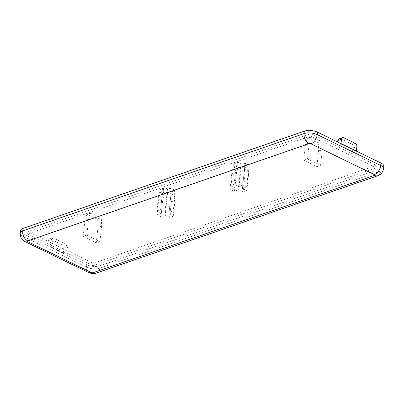 <?xml version="1.0" encoding="UTF-8"?>
<svg xmlns="http://www.w3.org/2000/svg" width="404" height="404" viewBox="0 0 404 404"><rect width="100%" height="100%" fill="white"/><g stroke="black" fill="none" stroke-linecap="round" stroke-linejoin="round"><path stroke-width="0.3" stroke-dasharray="2.02 1.52" d="M244.834 176.154A9.221 3.793 -173.9 0 0 248.511 174.882L248.258 168.17L247.349 166.675L244.859 165.468L247.884 164.741L248.319 171.271A9.221 3.793 -173.9 0 0 244.471 169.402L244.258 163.443L243.395 162.777L241.016 163.6L238.042 162.292L233.992 163.726L234.85 163.66L237.34 164.872L234.961 165.691L233.881 167.029L232.33 173.599A9.221 3.793 -173.9 0 0 233.982 174.629A9.221 3.793 -173.9 0 0 236.173 175.467L237.729 168.897L238.804 167.559L241.183 166.736L243.668 167.948L244.582 169.443L244.834 176.154L243.152 191.9A9.221 3.793 -173.9 0 0 246.829 190.627L242.4 188.476L246.632 187.012A9.221 3.793 -173.9 0 0 242.789 185.143L238.557 186.608L234.128 184.461A9.221 3.793 -173.9 0 0 230.452 185.729L234.881 187.88L230.649 189.345A9.221 3.793 -173.9 0 0 232.3 190.375A9.221 3.793 -173.9 0 0 234.492 191.213L238.724 189.749L243.152 191.9M247.884 164.741L246.152 163.585L243.395 162.777A6.686 2.752 6.1 0 1 245.698 163.58A6.686 2.752 6.1 0 1 247.238 164.645M232.33 173.599L230.649 189.345M173.7 190.077L174.346 190.173L174.563 190.744L174.775 196.703A9.221 3.793 -173.9 0 0 170.932 194.834L170.72 188.875L169.852 188.208A6.686 2.752 6.1 0 1 172.16 189.011A6.686 2.752 6.1 0 1 173.7 190.077L171.321 190.9L168.862 213.908L173.286 216.059A9.221 3.793 6.1 0 1 169.609 217.332L165.186 215.181L160.954 216.645A9.221 3.793 6.1 0 1 158.757 215.807A9.221 3.793 6.1 0 1 157.106 214.776L161.337 213.312L156.914 211.161A9.221 3.793 6.1 0 1 160.59 209.893L165.019 212.039L169.251 210.58A9.221 3.793 6.1 0 1 173.094 212.443L168.862 213.908M174.346 190.173L172.614 189.022L170.271 188.178L167.473 189.032L165.019 212.039M161.423 191.122L160.343 192.461L158.792 199.031A9.221 3.793 -173.9 0 0 160.439 200.061A9.221 3.793 -173.9 0 0 162.635 200.899L164.186 194.329L165.266 192.991A6.686 2.752 6.1 0 1 161.423 191.122L163.797 190.304L161.337 213.312M158.792 199.031L157.106 214.776M383.8 166.241A9.353 3.848 6.1 0 1 381.23 168.513L99.94 265.792A9.353 3.848 6.1 0 1 86.774 264.751L23.326 233.926A9.353 3.848 6.1 0 1 20.458 230.704M337.375 141.86L336.002 145.778L376.376 165.398L93.248 263.307L68.256 251.167L63.292 252.884L47.909 245.41L52.873 243.693L27.881 231.553L311.009 133.638L336.002 145.778L340.966 144.061L356.348 151.535L351.384 153.252L353.242 147.945L356.868 146.692M307.469 158.929A9.489 3.904 -173.9 0 0 303.793 160.201L316.893 166.564A9.489 3.904 -173.9 0 0 320.569 165.292L307.469 158.929L309.151 143.188A9.489 3.904 -173.9 0 0 305.474 144.455L303.793 160.201M92.991 265.731L27.623 233.972L310.752 136.057L376.119 167.817L92.991 265.731L93.248 263.307M86.85 235.224L99.95 241.587A9.489 3.904 6.1 0 1 96.273 242.86L83.173 236.497A9.489 3.904 6.1 0 1 86.85 235.224L88.532 219.483A9.489 3.904 -173.9 0 0 84.855 220.751L83.173 236.497M62.145 244.683L50.611 239.077L53.565 238.057L65.105 243.657L62.145 244.683A2.671 1.833 -109.1 0 1 63.812 248.036L67.438 246.783L68.256 251.167L52.873 243.693L52.055 239.309L48.43 240.567L47.909 245.41M27.623 233.972L27.881 231.553M376.119 167.817L376.376 165.398M310.752 136.057L311.009 133.638M171.291 201.586A9.221 3.793 -173.9 0 0 174.972 200.313L174.715 193.602L173.806 192.107A6.686 2.752 6.1 0 1 170.129 193.38L171.038 194.874L171.291 201.586L169.609 217.332M174.972 200.313L173.286 216.059M170.129 193.38L167.645 192.173L165.186 215.181M167.645 192.173L165.266 192.991M162.635 200.899L160.954 216.645M160.454 189.158L164.989 187.825L163.867 188.33L162.272 194.147A9.221 3.793 -173.9 0 0 158.595 195.42L160.191 189.602L160.454 189.158L161.312 189.092A6.686 2.752 6.1 0 1 164.989 187.825L167.473 189.032M163.797 190.304L161.312 189.092M158.595 195.42L156.914 211.161M162.272 194.147L160.59 209.893M170.932 194.834L169.251 210.58M174.775 196.703L173.094 212.443M171.321 190.9L173.806 192.107M96.798 218.912L97.702 220.402L97.955 227.119A9.489 3.904 -173.9 0 0 101.631 225.846L101.379 219.135L100.475 217.64A6.954 2.863 6.1 0 1 96.798 218.912L87.562 214.423A6.954 2.863 6.1 0 1 91.243 213.155L100.475 217.64M88.532 219.483L90.122 213.66L91.243 213.155L87.562 214.423M101.631 225.846L99.95 241.587M97.955 227.119L96.273 242.86M84.855 220.751L86.719 214.484M248.511 174.882L246.829 190.627M241.183 166.736L238.724 189.749M236.173 175.467L234.492 191.213M237.34 164.872L234.881 187.88M234.85 163.66A6.686 2.752 6.1 0 1 238.532 162.393L237.406 162.898L235.815 168.715A9.221 3.793 -173.9 0 0 232.138 169.988L233.992 163.726M232.138 169.988L230.452 185.729M235.815 168.715L234.128 184.461M241.016 163.6L238.557 186.608M244.471 169.402L242.789 185.143M248.319 171.271L246.632 187.012M244.859 165.468L242.4 188.476M318.574 150.818A9.489 3.904 -173.9 0 0 322.251 149.551L321.998 142.834L321.094 141.344L311.863 136.855L307.338 138.188L308.181 138.128L317.418 142.617L318.322 144.107L318.574 150.818L316.893 166.564M308.181 138.128A6.954 2.863 6.1 0 1 311.863 136.855L310.742 137.365L309.151 143.188M322.251 149.551L320.569 165.292M305.474 144.455L307.338 138.188M63.812 248.036L63.292 252.884M48.43 240.567A2.671 1.833 -109.1 0 1 49.48 238.976A2.671 1.833 -109.1 0 1 50.611 239.077M341.011 143.627L340.966 144.061M356.394 151.101L356.348 151.535M355.202 143.334L352.248 144.359L340.708 138.754L343.668 137.729M339.461 138.688L340.708 138.754M352.248 144.359C353.349 145.092 353.677 146.283 353.242 147.945M67.438 246.783L65.105 243.657M53.565 238.057L52.55 237.911L52.055 239.309M248.101 165.307A8.004 3.293 -173.9 0 0 246.496 164.266A8.004 3.293 -173.9 0 0 244.258 163.443M233.881 167.029A8.004 3.293 -173.9 0 0 235.487 168.074A8.004 3.293 -173.9 0 0 237.729 168.897M174.563 190.744A8.004 3.293 -173.9 0 0 172.957 189.698A8.004 3.293 -173.9 0 0 170.72 188.875M160.343 192.461A8.004 3.293 -173.9 0 0 161.948 193.506A8.004 3.293 -173.9 0 0 164.186 194.329M381.23 168.513L380.967 170.937L99.677 268.216L99.94 265.792M86.774 264.751L86.517 267.17L23.068 236.345L23.326 233.926M97.702 220.402A8.267 3.404 -173.9 0 0 101.379 219.135M171.038 194.874A8.004 3.293 -173.9 0 0 174.715 193.602M163.867 188.33A8.004 3.293 -173.9 0 0 160.191 189.602M90.122 213.66A8.267 3.404 -173.9 0 0 86.446 214.933M96.531 272.993A8.019 5.499 -109.1 0 0 99.677 268.216A9.353 3.848 6.1 0 1 86.517 267.17A8.019 4.813 -64.1 0 0 88.527 272.478M25.078 241.653A8.019 4.813 -64.1 0 1 23.068 236.345A9.353 3.848 6.1 0 1 20.2 233.128M383.542 168.665A9.353 3.848 6.1 0 1 380.967 170.937A8.019 5.499 -109.1 0 1 377.821 175.715M238.804 167.559A6.686 2.752 6.1 0 1 234.961 165.691M247.349 166.675A6.686 2.752 6.1 0 1 243.668 167.948M321.094 141.344A6.954 2.863 6.1 0 1 317.418 142.617M318.322 144.107A8.267 3.404 -173.9 0 0 321.998 142.834M244.582 169.443A8.004 3.293 -173.9 0 0 248.258 168.17M237.406 162.898A8.004 3.293 -173.9 0 0 233.729 164.17M310.742 137.365A8.267 3.404 -173.9 0 0 307.065 138.638M49.48 238.976L52.55 237.911"/><path stroke-width="0.61" d="M23.033 228.432L22.77 230.851A9.353 3.848 6.1 0 0 20.2 233.128L20.458 230.704A9.353 3.848 6.1 0 1 23.033 228.432L304.323 131.154A9.353 3.848 6.1 0 1 317.483 132.199L380.932 163.019A9.353 3.848 6.1 0 1 383.8 166.241L383.542 168.665A9.353 3.848 6.1 0 0 380.674 165.443L380.932 163.019M341.011 143.627L341.486 139.218A2.671 1.833 70.9 0 1 342.531 137.628A2.671 1.833 70.9 0 1 343.668 137.729L355.202 143.334A2.671 1.833 70.9 0 1 356.868 146.692L356.394 151.101M341.486 139.218L337.86 140.471L337.375 141.86M337.86 140.471L339.461 138.688L342.531 137.628M317.483 132.199L317.226 134.618L380.674 165.443A8.019 4.813 -64.1 0 1 374.382 174.619L310.934 143.794A1.338 0.55 -173.9 0 0 309.055 143.642L27.765 240.92A1.338 0.55 -173.9 0 0 27.805 241.708L91.253 272.528A1.338 0.55 -173.9 0 0 93.132 272.68L374.422 175.402A1.338 0.55 -173.9 0 0 374.382 174.619M27.765 240.92A8.019 5.499 -109.1 0 1 22.77 230.851L304.06 133.572L304.323 131.154M309.055 143.642A8.019 5.499 -109.1 0 1 304.06 133.572A9.353 3.848 6.1 0 1 317.226 134.618A8.019 4.813 -64.1 0 1 310.934 143.794M383.542 168.665C382.977 172.154 381.073 174.503 377.821 175.715A8.019 5.499 -109.1 0 1 374.422 175.402M377.821 175.715L96.531 272.993A8.019 5.499 -109.1 0 1 93.132 272.68M96.531 272.993C94.834 274.064 89.016 273.2 88.527 272.478A8.019 4.813 -64.1 0 0 91.253 272.528M88.527 272.478L25.078 241.653A8.019 4.813 -64.1 0 0 27.805 241.708M20.2 233.128C20.054 237.052 21.68 239.89 25.078 241.653"/></g></svg>
